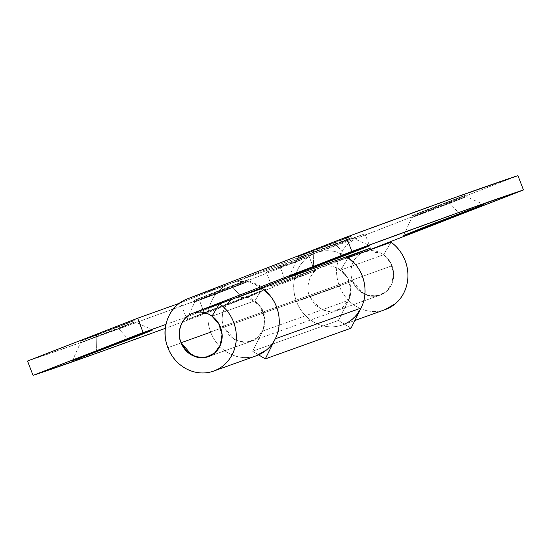 <?xml version="1.0" encoding="UTF-8"?>
<svg xmlns="http://www.w3.org/2000/svg" width="551" height="551" viewBox="0 0 551 551"><rect width="100%" height="100%" fill="white"/><g stroke="black" fill="none" stroke-linecap="round" stroke-linejoin="round"><path stroke-width="0.41" stroke-dasharray="2.75 2.07" d="M193.442 313.058L235.36 298.036C225.235 300.867 218.926 316.915 223.892 327.211L181.004 342.577L223.892 327.211L229.774 336.117L238.652 341.434L248.611 341.999L257.482 337.694L263.35 329.457L264.935 319.063L261.897 308.78L254.893 300.825L262.414 288.345L254.893 300.825L212.004 316.198L254.893 300.825L261.587 308.229L264.935 319.063L263.116 330.015L257.482 337.694L251.387 341.234L208.492 356.6L380.066 295.122L386.161 291.589L391.795 283.91L393.614 272.959L390.26 262.124L383.572 254.72L391.086 242.24L383.572 254.72L340.676 270.086L347.681 278.041L350.718 288.325L349.134 298.718L343.266 306.955L334.395 311.26L324.436 310.695L315.558 305.378L309.676 296.472C304.71 286.176 311.019 270.128 321.143 267.297L348.239 257.592L321.143 267.297L347.44 257.076L271.836 286.465L314.731 271.092L204.621 313.884L165.252 328.348A1075.097 10.386 -21 0 0 204.621 313.884L199.118 299.544L91.955 338.596L27.55 361.029A1075.097 10.386 159 0 0 199.118 299.544L309.221 256.752L199.118 299.544L204.621 313.884L314.731 271.092L309.221 256.752L266.333 272.125L309.221 256.752L314.731 271.092L271.836 286.465L266.333 272.125L271.836 286.465L321.143 267.297L193.442 313.058M255.884 355.939L251.938 356.972C246.407 358.067 240.877 357.757 235.346 356.029C229.808 354.3 224.877 351.345 220.538 347.171C216.206 342.991 212.941 338.045 210.744 332.322L167.855 347.688L210.744 332.322A38.398 35.264 -109.7 0 0 255.65 356.001M364.39 251.793L364.039 251.931C353.907 254.762 347.605 270.803 352.571 281.1L309.676 296.472C307.396 290.535 307.375 284.715 309.614 279.02C311.852 273.324 315.695 269.418 321.143 267.297L235.36 298.036C229.912 300.157 226.068 304.062 223.83 309.758C221.592 315.454 221.612 321.274 223.892 327.211L234.726 339.767L243.191 342.316L251.387 341.234M344.409 324.133A38.398 35.264 70.3 0 1 341.434 325.262A38.398 35.264 70.3 0 1 296.528 301.583L339.423 286.21A38.398 35.264 -109.7 0 0 384.329 309.896M313.168 250.56L313.719 251.993L349.568 238.39C357.268 235.642 343.197 241.207 335.449 244.203L344.995 254.658L335.449 244.203C343.197 241.207 357.268 235.642 349.568 238.39L313.719 251.993L313.526 266.739L313.719 251.993C305.977 254.989 291.899 260.554 299.606 257.806L335.449 244.203L334.905 242.771C342.646 239.775 356.717 234.209 349.017 236.958L298.683 256.284C295.928 257.42 296.052 257.448 299.055 256.373L349.382 237.047C352.137 235.911 352.02 235.883 349.017 236.958L313.168 250.56C305.426 253.556 291.348 259.122 299.055 256.373L334.905 242.771L335.449 244.203L299.606 257.806C291.899 260.554 305.977 254.989 313.719 251.993L313.168 250.56L296.789 257.124L297.34 258.557L313.719 251.993L297.34 258.55L289.392 276.409M427.548 209.573L428.099 211.005L463.949 197.403C471.649 194.655 457.578 200.227 449.83 203.223L459.376 213.671L449.83 203.223C457.578 200.227 471.649 194.655 463.949 197.403L428.099 211.005L427.907 225.758L428.099 211.005C420.351 214.002 406.28 219.573 413.98 216.825L449.83 203.223L449.279 201.783C457.027 198.787 471.098 193.222 463.398 195.97L413.064 215.296C410.309 216.433 410.433 216.467 413.429 215.386L463.763 196.06C466.518 194.923 466.394 194.896 463.398 195.97L427.548 209.573C419.807 212.569 405.729 218.141 413.429 215.386L449.279 201.783L449.83 203.223L413.98 216.825C406.28 219.573 420.351 214.002 428.099 211.005L427.548 209.573L411.17 216.137L411.721 217.569L428.099 211.005L411.721 217.569L403.773 235.422M235.601 297.946L186.052 317.204L235.601 297.946M384.564 309.827L380.617 310.86C375.086 311.962 369.549 311.646 364.018 309.917C358.487 308.188 353.549 305.24 349.217 301.06C344.885 296.886 341.613 291.934 339.423 286.21C335.621 276.313 335.587 266.615 339.32 257.124C343.053 247.633 349.458 241.118 358.529 237.591L517.947 175.638L358.529 237.591L315.64 252.964L364.948 233.796L279.164 264.535L229.857 283.703L186.961 299.069L229.857 283.703L279.164 264.535L364.948 233.796L315.64 252.964C306.563 256.49 300.157 262.999 296.424 272.497C292.691 281.988 292.726 291.686 296.528 301.583C298.725 307.306 301.989 312.252 306.322 316.432C310.661 320.606 315.592 323.561 321.13 325.29C326.66 327.019 332.191 327.328 337.722 326.233C343.252 325.138 348.184 322.741 352.516 319.057L360.767 308.663M365.265 251.49L380.404 252.806C385.865 255.512 389.736 259.831 392.016 265.768C394.296 271.712 394.316 277.525 392.078 283.221C389.839 288.917 385.996 292.829 380.548 294.943C375.1 297.058 369.645 296.769 364.183 294.062C358.722 291.362 354.851 287.043 352.571 281.1L181.004 342.577L352.571 281.1A23.039 21.158 -109.7 0 0 380.169 295.088A23.039 21.158 -109.7 0 0 392.016 265.768L220.448 327.253L392.016 265.768A23.039 21.158 -109.7 0 0 364.418 251.786A23.039 21.158 -109.7 0 0 352.571 281.1C350.291 275.163 350.271 269.343 352.509 263.647C354.748 257.951 358.591 254.045 364.039 251.931C358.591 254.045 354.748 257.951 352.509 263.647C350.271 269.343 350.291 275.163 352.571 281.1L358.446 290.012L367.331 295.329L377.283 295.894L386.161 291.589L392.03 283.345L393.614 272.959L390.576 262.669L383.572 254.72L340.676 270.086L347.371 277.49L350.718 288.325L348.9 299.276L343.266 306.955L337.171 310.495L328.975 311.577L320.51 309.028L309.676 296.472L352.571 281.1L363.398 293.655L371.863 296.204L380.066 295.122L337.171 310.495M262.4 288.338L348.184 257.599L340.676 270.086L348.239 257.592M370.451 248.136L364.948 233.796L370.451 248.136M284.667 278.875L279.164 264.535L284.667 278.875M210.744 332.322C206.942 322.425 206.907 312.727 210.64 303.236C214.373 293.738 220.779 287.229 229.857 283.703A38.398 35.264 -109.7 0 0 210.744 332.322M449.279 201.783L465.657 195.219L466.208 196.659L449.83 203.223L466.208 196.652L484.06 204.6M335.449 244.203L351.827 237.639L335.449 244.203M334.905 242.771L351.276 236.207L351.827 237.639L369.687 245.588M339.423 286.21L296.528 301.583A38.398 35.264 70.3 0 1 315.64 252.964L358.529 237.591A38.398 35.264 -109.7 0 0 339.423 286.21M96.218 334.877L96.769 336.31L132.612 322.707C140.319 319.959 126.241 325.524 118.499 328.52L128.046 338.975L118.499 328.52C126.241 325.524 140.319 319.959 132.612 322.707L96.769 336.31L96.57 351.056L96.769 336.31C89.021 339.306 74.95 344.878 82.65 342.123L118.499 328.52L117.948 327.087C125.69 324.091 139.768 318.526 132.068 321.274L81.734 340.601C78.979 341.737 79.096 341.765 82.099 340.69L132.433 321.364C135.188 320.227 135.064 320.2 132.068 321.274L96.218 334.877C88.47 337.873 74.399 343.438 82.099 340.69L117.948 327.087L118.499 328.52L82.65 342.123C74.95 344.878 89.021 339.306 96.769 336.31L96.218 334.877L79.84 341.441L80.391 342.874L96.769 336.31L80.391 342.874L72.436 360.726M210.592 293.89L211.143 295.322L246.993 281.719C254.693 278.971 240.622 284.543 232.88 287.539L242.977 298.594L232.88 287.539L232.329 286.107C240.071 283.104 254.142 277.539 246.442 280.287L196.115 299.613C193.353 300.75 193.477 300.784 196.48 299.71L246.807 280.376C249.569 279.24 249.445 279.212 246.442 280.287L210.592 293.89C202.851 296.886 188.779 302.458 196.48 299.71L232.329 286.107L232.88 287.539C240.622 284.543 254.693 278.971 246.993 281.719L211.143 295.322L210.592 293.89L194.221 300.453L194.772 301.886L211.143 295.322L194.772 301.886L186.817 319.745L210.95 310.075L211.143 295.322C203.402 298.318 189.324 303.89 197.031 301.142L232.88 287.539L197.031 301.142C189.324 303.89 203.402 298.318 211.143 295.322L210.95 310.075L186.823 319.752L242.977 298.594L186.817 319.745M229.857 283.703L179.02 303.415L180.549 302.864L186.052 317.204L165.941 324.408L186.052 317.204L180.549 302.864L229.857 283.703L315.64 252.964L266.333 272.125L315.64 252.964L229.857 283.703C236.765 281.017 243.879 280.735 251.201 282.856L261.704 287.801M242.977 298.594L263.784 290.026L210.95 310.075L259.92 291.431L267.111 288.924L264.645 290.026L242.977 298.594M346.765 256.628A38.398 35.264 -109.7 0 0 316.68 252.578M230.897 283.317A38.398 35.264 70.3 0 1 261.656 287.815M338.39 320.475L351.056 328.169L338.39 320.475L252.606 351.214L338.39 320.475L348.404 300.357L338.39 320.475M236.448 297.65L247.978 297.478L259.893 305.695L264.962 319.539L262.62 331.096L252.606 351.214L258.626 354.872L252.606 351.214L262.62 331.096L348.404 300.357C352.544 293.042 351.448 284.344 345.112 274.246C336.516 266.243 328.534 263.922 321.143 267.297L235.842 297.857M236.524 297.623L248.164 297.533C252.558 298.807 256.277 301.287 259.328 304.985C262.372 308.684 264.198 312.927 264.804 317.707C265.41 322.493 264.68 326.95 262.62 331.096L348.404 300.357C350.464 296.211 351.194 291.755 350.588 286.968C349.981 282.188 348.156 277.945 345.112 274.246C342.061 270.548 338.342 268.068 333.947 266.794C329.56 265.52 325.29 265.685 321.143 267.297M235.732 297.898L235.36 298.036M315.64 252.964C322.549 250.278 329.663 249.996 336.985 252.117L346.813 256.608M232.88 287.539L249.252 280.969L232.88 287.539M232.329 286.107L248.701 279.543L249.252 280.976L267.111 288.924M117.948 327.087L134.327 320.524L134.878 321.956L118.499 328.52L134.871 321.956L152.73 329.904M213.678 371.057L214.511 370.761M342.35 324.952L354.899 320.455M316.446 252.661L230.662 283.4"/><path stroke-width="0.83" d="M255.65 356.001A38.398 35.264 -109.7 0 0 279.054 325.593A38.398 35.264 -109.7 0 0 262.414 288.345L219.518 303.718L212.004 316.198L219.009 324.146L222.046 334.436L220.455 344.823L214.594 353.067L205.716 357.372L195.757 356.807L186.879 351.49L181.004 342.577C176.038 332.281 182.34 316.24 192.471 313.409L351.882 251.456L459.045 212.404L523.45 189.971L364.039 251.931L348.239 257.592L364.039 251.931M364.28 251.835L523.45 189.971L517.947 175.638A1075.097 10.386 159 0 0 346.379 237.116L453.542 198.064L517.947 175.638L523.45 189.971A1075.097 10.386 -21 0 0 351.882 251.456L346.379 237.116L186.961 299.069L346.379 237.116L351.882 251.456L192.471 313.409C187.023 315.523 183.18 319.428 180.942 325.124C183.18 319.428 187.023 315.523 192.471 313.409C197.912 311.294 203.367 311.584 208.829 314.284C214.298 316.99 218.168 321.309 220.448 327.253C222.728 333.19 222.749 339.003 220.51 344.699C218.265 350.395 214.429 354.307 208.981 356.421C203.533 358.536 198.078 358.246 192.616 355.54C187.154 352.84 183.283 348.521 181.004 342.577C178.724 336.64 178.703 330.82 180.942 325.124C178.703 330.82 178.724 336.64 181.004 342.577A23.039 21.158 70.3 0 1 192.85 313.264A23.039 21.158 70.3 0 1 220.448 327.253A23.039 21.158 70.3 0 1 208.602 356.566A23.039 21.158 70.3 0 1 181.004 342.577L191.831 355.133L200.295 357.682L208.492 356.6L214.594 353.067L220.228 345.387L222.046 334.436L218.692 323.602L212.004 316.198L219.518 303.718A38.398 35.264 70.3 0 1 236.159 340.966A38.398 35.264 70.3 0 1 212.762 371.374A38.398 35.264 70.3 0 1 167.855 347.688C170.045 353.411 173.317 358.364 177.649 362.537C181.982 366.718 186.92 369.666 192.451 371.395C197.981 373.123 203.519 373.44 209.049 372.338C214.58 371.243 219.512 368.853 223.837 365.168C228.169 361.484 231.427 356.903 233.617 351.435C235.8 345.959 236.682 340.187 236.255 334.113C235.835 328.045 234.141 322.328 231.193 316.97C228.245 311.611 224.353 307.196 219.518 303.718L262.414 288.345C267.249 291.823 271.133 296.245 274.088 301.604C277.036 306.955 278.723 312.672 279.15 318.747C279.577 324.821 278.696 330.593 276.506 336.062C274.315 341.537 271.058 346.111 266.732 349.795L255.884 355.939M360.767 308.663L362.289 305.323C364.48 299.854 365.361 294.082 364.934 288.008C364.507 281.933 362.82 276.216 359.872 270.865C356.924 265.506 353.033 261.084 348.198 257.606A38.398 35.264 70.3 0 1 364.969 293.153A38.398 35.264 70.3 0 1 344.409 324.133M384.329 309.896A38.398 35.264 -109.7 0 0 407.726 279.488A38.398 35.264 -109.7 0 0 391.086 242.24L348.411 257.531M344.995 254.658L345.553 255.265L289.392 276.409L313.526 266.739L292.726 275.314L345.553 255.265L366.353 246.696L313.526 266.739L362.496 248.102L369.687 245.588L367.221 246.69L345.553 255.265L344.995 254.658M459.376 213.671L459.933 214.277L405.453 234.905L427.907 225.758L403.773 235.435L472.799 209.242L484.06 204.6L471.801 208.994L427.907 225.758L476.87 207.114L484.06 204.6L481.602 205.709L459.933 214.277L459.376 213.671M235.601 297.946L284.667 278.875L370.451 248.136L347.44 257.076L370.451 248.136L284.667 278.875L236.448 297.65M186.961 299.069C177.883 302.595 171.485 309.111 167.752 318.602C164.019 328.093 164.053 337.791 167.855 347.688A38.398 35.264 70.3 0 1 186.961 299.069M348.239 257.592L391.086 242.24C395.921 245.718 399.812 250.133 402.76 255.492C405.715 260.85 407.403 266.567 407.83 272.635C408.25 278.71 407.375 284.481 405.185 289.957C402.995 295.426 399.737 300.006 395.404 303.691L384.564 309.827M128.046 338.975L128.597 339.581L72.436 360.726L96.57 351.056L75.769 359.631L141.469 334.547L149.404 331.013L96.57 351.056L145.54 332.418L152.73 329.904L150.271 331.013L128.597 339.581L128.046 338.975M33.053 375.362L143.164 332.57L165.941 324.408L143.164 332.57L137.654 318.23L179.02 303.415L137.654 318.23L143.164 332.57L33.053 375.362L27.55 361.029L137.654 318.23L27.55 361.029L33.053 375.362L97.458 352.936L165.252 328.348A1075.097 10.386 -21 0 1 33.053 375.362M261.656 287.815A38.398 35.264 70.3 0 1 275.286 338.789L361.07 308.05A38.398 35.264 -109.7 0 0 346.765 256.628M346.813 256.608L355.581 264.542C360.664 270.706 363.708 277.773 364.714 285.742C365.719 293.717 364.5 301.149 361.07 308.05L351.056 328.169L361.07 308.05L275.293 338.789L265.272 358.908L351.056 328.169L265.272 358.908L258.626 354.872L265.272 358.908L275.286 338.789C278.716 331.888 279.936 324.456 278.93 316.481C277.924 308.512 274.88 301.445 269.797 295.281L261.704 287.801M236.524 297.623L235.732 297.898M365.265 251.49L364.39 251.793M214.511 370.761L256.566 355.691M354.899 320.455L385.245 309.579M208.994 356.421L208.629 356.552L208.994 356.421M192.953 313.23L262.4 288.338M348.184 257.599L364.521 251.752"/></g></svg>
